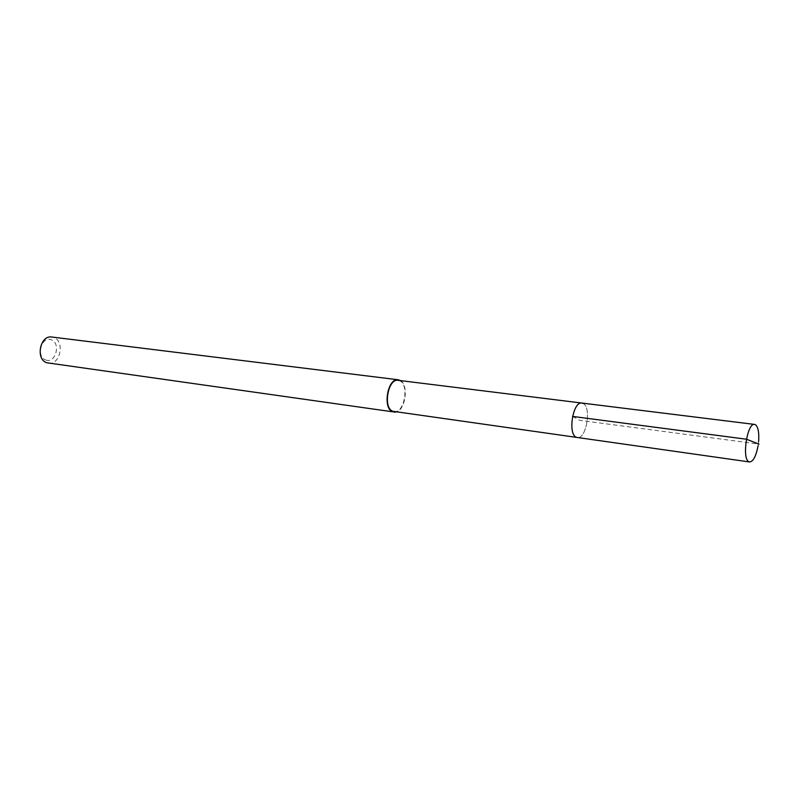 <?xml version="1.0" encoding="UTF-8"?>
<svg xmlns="http://www.w3.org/2000/svg" width="799" height="799" viewBox="0 0 799 799"><rect width="100%" height="100%" fill="white"/><g stroke="black" fill="none" stroke-linecap="round" stroke-linejoin="round"><path stroke-width="0.6" stroke-dasharray="4 3" d="M758.611 441.597L758.081 445.742M583.25 403.505C591.739 407.46 586.166 439.66 577.327 437.582C586.166 439.66 591.739 407.46 583.25 403.505L581.912 403.056M45.803 359.999C55.6 363.945 61.203 342.951 51.226 339.785C41.418 335.56 35.645 356.963 45.803 359.999M48.389 363.146C60.235 365.473 65.218 341.103 53.663 337.478L51.855 337.028M400.489 380.604C408.788 385.098 405.522 409.787 396.334 411.954M394.037 411.635C404.194 413.822 409.557 384.629 399.73 380.773L398.192 380.324M572.553 416.419L579.734 420.334L759.05 444.114"/><path stroke-width="1.2" d="M758.081 445.742C756.094 456.109 753.267 461.522 749.622 461.972L748.703 461.612C741.692 458.227 747.385 422.431 754.596 424.419L755.684 424.868C758.251 427.335 759.22 432.908 758.611 441.597M749.622 461.972L392.738 411.265C382.771 407.85 388.024 378.167 398.192 380.324L581.912 403.056C573.053 400.958 567.55 433.777 576.199 437.213L577.327 437.582L576.199 437.213C567.55 433.777 573.053 400.958 581.912 403.056L583.25 403.505M398.252 379.785L51.855 337.028C40.02 334.831 35.236 359.46 46.881 362.776L392.619 411.795C382.302 408.269 387.735 377.547 398.252 379.785L400.489 380.604M396.334 411.954L393.957 412.174M759.05 444.114L746.426 439.22L572.553 416.419M581.912 403.056L754.596 424.419"/></g></svg>
